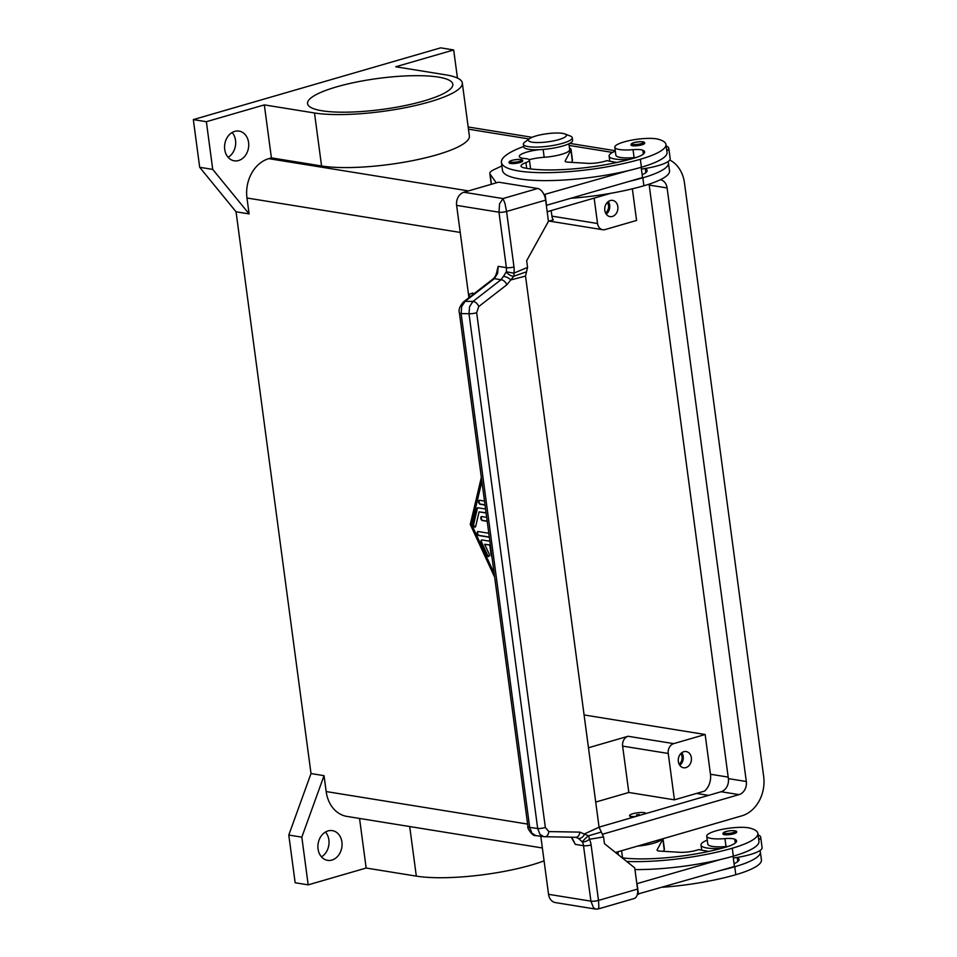 <?xml version="1.0" encoding="UTF-8"?>
<svg xmlns="http://www.w3.org/2000/svg" width="957" height="957" viewBox="0 0 957 957"><rect width="100%" height="100%" fill="white"/><g stroke="black" fill="none" stroke-linecap="round" stroke-linejoin="round"><path stroke-width="1.44" d="M599.058 827.147L721.123 791.726A10.946 8.733 99.2 0 0 728.385 778.615L649.193 185.06A10.946 8.733 99.2 0 0 649.037 184.175M660.378 179.701A10.946 8.733 -80.8 0 1 667.113 187.955L746.316 781.51A10.946 8.733 -80.8 0 1 739.043 794.621L602.743 834.169M547.177 211.736L610.71 193.314M669.78 160.034A32.837 26.186 -80.8 0 1 684.47 182.919L763.674 776.474A32.837 26.186 -80.8 0 1 741.878 815.819L615.495 852.496M238.592 160.525A15.049 11.998 -80.8 0 1 234.25 160.812A15.049 11.998 -80.8 0 1 224.56 146.744A15.049 11.998 -80.8 0 1 234.704 131.384A15.049 11.998 -80.8 0 1 239.047 131.097A15.049 11.998 -80.8 0 1 248.736 145.165A15.049 11.998 -80.8 0 1 238.592 160.525M331.923 860.068A15.049 11.998 -80.8 0 1 327.581 860.355A15.049 11.998 -80.8 0 1 317.891 846.287A15.049 11.998 -80.8 0 1 328.036 830.927A15.049 11.998 -80.8 0 1 332.378 830.64A15.049 11.998 -80.8 0 1 342.068 844.708A15.049 11.998 -80.8 0 1 331.923 860.068M685.918 767.61A8.206 6.543 -80.8 0 1 683.549 767.765A8.206 6.543 -80.8 0 1 678.262 760.085A8.206 6.543 -80.8 0 1 683.788 751.712A8.206 6.543 -80.8 0 1 686.157 751.556A8.206 6.543 -80.8 0 1 691.444 759.236A8.206 6.543 -80.8 0 1 685.918 767.61M612.372 216.449A8.206 6.543 -80.8 0 1 610.004 216.605A8.206 6.543 -80.8 0 1 604.716 208.937A8.206 6.543 -80.8 0 1 610.255 200.551A8.206 6.543 -80.8 0 1 612.624 200.396A8.206 6.543 -80.8 0 1 617.911 208.076A8.206 6.543 -80.8 0 1 612.372 216.449M423.819 100.975A73.27 15.623 172.4 0 1 348.635 112.136A73.27 15.623 172.4 0 1 307.556 103.619A73.27 15.623 172.4 0 1 336.553 86.884A73.27 15.623 172.4 0 1 411.725 75.723A73.27 15.623 172.4 0 1 452.817 84.24A73.27 15.623 172.4 0 1 423.819 100.975M635.747 816.5A8.206 1.747 172.4 0 1 631.201 816.429A8.206 1.747 172.4 0 1 629.574 815.627A8.206 1.747 172.4 0 1 635.017 813.211A8.206 1.747 172.4 0 1 644.217 812.649A8.206 1.747 172.4 0 1 645.843 813.45A8.206 1.747 172.4 0 1 645.843 813.57L645.843 813.45M634.599 816.835A8.206 1.747 172.4 0 1 631.237 816.692A8.206 1.747 172.4 0 1 629.61 815.89A8.206 1.747 172.4 0 1 629.61 815.759M636.405 814.921L639.24 814.467L636.405 814.921M638.905 814.622L636.572 814.933M728.086 846.443A13.685 2.919 -7.6 0 0 726.016 846.574A23.255 4.964 172.4 0 1 710.632 846.048A23.255 4.964 172.4 0 1 707.797 844.146L706.733 836.191A23.255 4.964 172.4 0 1 723.743 829.061A23.255 4.964 172.4 0 1 750.013 828.14A64.717 13.805 172.4 0 1 757.884 833.439A64.717 13.805 172.4 0 1 732.272 848.213A87.554 18.673 172.4 0 1 626.668 861.432M622.146 857.819A76.608 16.341 -7.6 0 0 725.765 847.16A27.358 5.838 -7.6 0 0 736.591 840.916A27.358 5.838 -7.6 0 0 734.773 839.193A13.685 2.919 -7.6 0 0 724.963 838.619A23.255 4.964 172.4 0 1 709.568 838.093A23.255 4.964 172.4 0 1 706.733 836.191M758.088 834.959A30.098 6.412 172.4 0 1 760.683 837.088A30.098 6.412 172.4 0 1 758.745 839.827M721.255 848.416A30.098 6.412 172.4 0 1 706.984 847.998A30.098 6.412 172.4 0 1 701.014 845.055A30.098 6.412 172.4 0 1 707.259 840.102M733.313 857.998A30.098 6.412 -7.6 0 0 736.615 857.52A30.098 6.412 172.4 0 0 759.846 850.629A30.098 6.412 -7.6 0 0 762.095 847.687L760.683 837.088M736.567 832.219A6.843 1.459 172.4 0 1 733.863 833.774A6.843 1.459 172.4 0 1 726.841 834.815A6.843 1.459 172.4 0 1 723.014 834.026C722.691 832.973 723.707 832.135 726.064 831.513C730.095 830.293 737.907 830.233 736.567 832.219M564.893 133.944L570.312 136.038A24.631 5.252 172.4 0 1 572.238 137.7A24.631 5.252 172.4 0 1 555.885 144.938A24.631 5.252 172.4 0 1 528.312 146.624A24.631 5.252 172.4 0 1 523.419 144.22A24.631 5.252 172.4 0 1 524.843 142.103L529.532 138.669A19.152 4.079 172.4 0 1 544.569 134.076A19.152 4.079 172.4 0 1 562.596 133.37A19.152 4.079 172.4 0 1 564.893 133.944A19.152 4.079 172.4 0 1 556.89 140.141A19.152 4.079 172.4 0 1 532.224 142.186A19.152 4.079 172.4 0 1 529.532 138.669M572.238 137.7L572.597 140.356A24.631 5.252 172.4 0 1 556.244 147.581A24.631 5.252 172.4 0 1 528.659 149.28A24.631 5.252 172.4 0 1 523.778 146.864L523.419 144.22M539.509 149.663A19.152 4.079 -7.6 0 0 519.304 156.458A19.152 4.079 -7.6 0 0 525.214 158.575A13.685 2.919 172.4 0 1 529.436 160.094A13.685 2.919 172.4 0 1 525.931 162.594A19.152 4.079 -7.6 0 0 521.027 166.111A19.152 4.079 -7.6 0 0 523.934 167.81A76.608 16.341 -7.6 0 0 633.833 158.216A27.358 5.838 -7.6 0 0 644.659 151.972A27.358 5.838 -7.6 0 0 642.841 150.249A13.685 2.919 -7.6 0 0 633.032 149.675A23.255 4.964 172.4 0 1 617.636 149.148A23.255 4.964 172.4 0 1 614.813 147.246A23.255 4.964 172.4 0 1 631.823 140.117A23.255 4.964 172.4 0 1 658.081 139.196A64.717 13.805 172.4 0 1 665.964 144.483A64.717 13.805 172.4 0 1 640.353 159.269A87.554 18.673 172.4 0 1 550.514 172.607A87.554 18.673 172.4 0 1 501.42 162.427A87.554 18.673 172.4 0 1 523.718 146.457M636.154 157.498A13.685 2.919 -7.6 0 0 634.096 157.63A23.255 4.964 172.4 0 1 618.701 157.104A23.255 4.964 172.4 0 1 615.865 155.201L614.813 147.246M568.913 143.777L569.69 149.639A20.516 4.378 172.4 0 1 544.186 157.283A19.152 4.079 -7.6 0 0 529.233 159.687M615.327 151.158A30.098 6.412 -7.6 0 0 609.095 156.099A30.098 6.412 -7.6 0 0 615.064 159.041A30.098 6.412 -7.6 0 0 629.323 159.472M641.932 144.83A6.843 1.459 172.4 0 1 634.922 145.871A6.843 1.459 172.4 0 1 631.082 145.081C630.735 144.064 631.752 143.227 634.132 142.569C641.429 141.193 644.934 141.433 644.647 143.263A6.843 1.459 172.4 0 1 641.932 144.83M519.95 162.558A6.843 1.459 172.4 0 1 512.94 163.599A6.843 1.459 172.4 0 1 509.1 162.81C508.753 161.793 509.77 160.955 512.151 160.298C519.448 158.922 522.953 159.161 522.666 161.003A6.843 1.459 172.4 0 1 519.95 162.558M535.8 835.593L543.803 836.693L539.975 834.384L537.678 828.487L529.688 827.386L461.13 313.597L461.693 306.563L465.114 301.347L494.386 278.654L497.604 273.379L498.178 266.345L497.006 270.975C496.384 274.539 494.996 277.267 492.843 279.133A5.467 3.373 -127.8 0 0 492.831 279.133A5.467 3.373 -127.8 0 1 494.386 278.654L501.001 279.719L472.973 301.455L469.564 306.671L468.99 313.705L537.678 828.487A5.467 1.172 -7.6 0 0 541.566 828.307A5.467 1.172 -7.6 0 0 545.346 827.446L476.658 312.676A5.467 1.172 172.4 0 1 472.878 313.525A5.467 1.172 172.4 0 1 468.99 313.705L461.13 313.597A5.467 1.172 172.4 0 1 459.42 312.999L527.965 826.776C526.482 826.776 532.367 836.729 535.8 835.593L531.984 833.296L529.688 827.386A5.467 1.172 172.4 0 1 527.965 826.788M503.442 276.441L501.001 279.719A5.467 3.373 -127.8 0 1 504.375 281.262A5.467 3.373 -127.8 0 1 506.779 284.815L510.763 279.946A5.467 2.153 -151.8 0 0 503.442 276.441L506.277 271.8L513.837 273.14A16.413 13.099 99.2 0 0 513.981 266.931A5.467 1.172 172.4 0 1 509.961 267.673A5.467 1.172 172.4 0 1 506.385 267.673A10.946 8.733 -80.8 0 1 506.277 271.8A5.467 2.476 -146.8 0 0 513.586 276.25A5.467 2.476 -146.8 0 0 513.825 276.238A5.467 2.955 -112.8 0 0 513.837 273.14L527.558 267.41L526.661 260.699L548.457 221.342L545.634 200.145A10.946 6.173 -106.2 0 0 542.727 192.345A10.946 6.173 -106.2 0 0 537.702 188.493L502.987 198.566L499.566 203.817L498.98 212.203L506.385 267.673L498.178 266.345M571.281 837.219L575.301 844.373L583.507 845.689L590.912 901.159L593.496 907.762L595.721 909.102L598.257 908.947L598.867 907.236L598.508 900.417L591.103 844.959A16.413 13.099 99.2 0 0 589.38 839.301A5.467 3.194 -99.3 0 0 588.495 835.808L579.798 832.123L548.792 831.585L545.346 827.446M598.257 908.947L634.084 898.551A10.946 6.173 -106.2 0 0 636.644 896.278A10.946 6.173 -106.2 0 0 637.553 889.089L634.73 867.891L604.453 843.643L603.556 836.932L601.307 832.052L588.495 835.808A5.467 0.706 -43.6 0 0 588.28 835.975A5.467 0.706 -43.6 0 0 582.358 841.921A10.946 8.733 -80.8 0 1 583.507 845.689A5.467 1.172 -7.6 0 0 587.084 845.701A5.467 1.172 -7.6 0 0 591.103 844.959M637.553 889.089L598.508 900.417A5.467 1.172 -7.6 0 1 594.476 901.159A5.467 1.172 -7.6 0 1 590.912 901.159L548.54 894.317A10.946 8.733 99.2 0 0 552.081 901.075A10.946 8.733 99.2 0 0 555.479 902.607L595.816 909.114M543.803 836.693L544.389 836.729A5.467 3.972 -89 0 0 544.712 836.765A5.467 3.972 -89 0 0 544.736 836.765A5.467 3.972 -89 0 0 547.38 835.449A5.467 3.972 -89 0 0 548.792 831.585M575.301 844.373L571.712 837.231M575.863 837.291L578.411 838.368L582.358 841.921A5.467 2.237 152.9 0 0 589.38 839.301L603.556 836.932M513.981 266.931L506.576 211.473L504.937 203.303L502.987 198.566L463.882 192.249A10.946 8.733 99.2 0 0 458.164 197.13A10.946 8.733 99.2 0 0 456.621 205.372L498.98 212.203A5.467 1.172 172.4 0 0 502.557 212.215A5.467 1.172 172.4 0 0 506.576 211.473L545.634 200.145M575.396 837.267A5.467 3.972 -89 0 0 575.731 837.291A5.467 3.972 -89 0 0 575.743 837.291A5.467 3.972 -89 0 0 578.387 835.987A5.467 3.972 -89 0 0 579.798 832.123M491.958 556.854A2.058 1.16 73.8 0 1 491.108 555.024L489.781 545.095L484.661 544.27L489.027 553.72A2.058 1.16 73.8 0 1 488.668 556.519A2.058 1.16 73.8 0 1 487.173 555.371L481.347 542.763A2.058 1.16 73.8 0 1 481.706 539.963A2.058 1.16 73.8 0 1 482.017 539.951L489.864 541.219M481.933 539.939A2.058 1.16 -106.2 0 0 481.79 542.631L487.603 555.239A2.058 1.16 -106.2 0 0 488.871 556.412M484.661 544.27L490.211 544.964L491.539 554.904A2.058 1.16 -106.2 0 0 491.826 555.909M485.043 505.045L480.151 504.255A2.058 1.16 73.8 0 1 478.703 502.329A2.058 1.16 73.8 0 1 479.313 500.296A2.058 1.16 73.8 0 1 479.613 500.284L484.517 501.073M479.541 500.272A2.058 1.16 -106.2 0 0 479.182 502.401A2.058 1.16 -106.2 0 0 480.581 504.136L485.02 504.853M481.873 481.311L471.693 524.675L494.147 573.303M481.491 478.428L470.712 524.316L494.482 575.779M494.685 577.286L470.282 524.448L481.347 477.328M486.108 513L479.098 511.863L475.701 526.29A2.058 1.16 73.8 0 1 475.091 527.104A2.058 1.16 73.8 0 1 473.703 526.183A2.058 1.16 73.8 0 1 473.32 523.957L476.933 508.598A2.058 1.16 73.8 0 1 477.555 507.796A2.058 1.16 73.8 0 1 477.854 507.772L485.57 509.028M477.782 507.772A2.058 1.16 -106.2 0 0 477.364 508.478L473.763 523.838A2.058 1.16 -106.2 0 0 474.05 525.883A2.058 1.16 -106.2 0 0 475.294 526.996M479.098 511.863L486.072 512.796M489.338 537.248L478.656 535.525A2.058 1.16 73.8 0 1 477.22 533.599A2.058 1.16 73.8 0 1 477.818 531.566A2.058 1.16 73.8 0 1 478.129 531.542L488.812 533.264M478.057 531.542A2.058 1.16 -106.2 0 0 477.699 533.659A2.058 1.16 -106.2 0 0 479.098 535.394L489.314 537.044M487.221 521.35L482.316 520.548A2.058 1.16 73.8 0 1 480.881 518.634A2.058 1.16 73.8 0 1 481.479 516.601A2.058 1.16 73.8 0 1 481.79 516.577L486.682 517.366M481.706 516.565A2.058 1.16 -106.2 0 0 481.359 518.694A2.058 1.16 -106.2 0 0 482.759 520.429L487.185 521.146M544.078 860.845A82.852 17.669 172.4 0 1 416.319 876.134L366.16 868.035L308.19 884.854L295.151 882.749L288.787 835.042L311.013 773.555L236.056 211.796L249.095 213.901L246.966 198.003A32.837 26.186 -80.8 0 1 268.761 158.659L271.405 157.881L264.335 104.887L314.494 112.986L321.564 165.98L271.405 157.881M311.013 773.555L324.04 775.66L326.17 791.559L527.606 824.085M578.411 838.368A5.467 3.661 -53.9 0 0 584.667 833.822L599.07 827.219L525.525 276.071L527.558 267.41M576.102 837.327L543.803 836.681M525.525 276.071L510.763 279.946L513.825 276.238L526.553 271.764M599.07 827.219L601.307 832.052M473.404 294.194L472.734 293.009L469.325 294.242L469.313 297.364M548.54 894.317L540.801 836.274M468.93 297.663L456.621 205.372M537.702 188.493L498.597 182.177L463.882 192.249M757.884 833.439L758.949 841.382A64.717 13.805 172.4 0 1 733.337 856.168A87.554 18.673 172.4 0 1 720.298 859.577L636.836 883.694M720.298 859.577A87.554 18.673 172.4 0 1 634.946 869.566M616.787 162.475L606.917 160.668L604.752 161.302A13.685 2.919 172.4 0 1 587.73 163.336L567.944 162.152A8.206 1.747 172.4 0 1 565.12 161.219A8.206 1.747 172.4 0 1 565.18 160.943L570.898 150.189A21.891 4.665 -7.6 0 0 571.054 149.459L572.465 160.058A21.891 4.665 172.4 0 1 572.31 160.788L571.473 162.355M571.054 149.459A21.891 4.665 -7.6 0 0 569.475 148.036M529.436 160.094L530.501 168.037A13.685 2.919 172.4 0 1 530.13 168.863M543.995 194.594L628.378 170.633A87.554 18.673 172.4 0 1 502.485 170.382L501.42 162.427M501.887 165.908L493.979 169.64A27.358 5.838 -7.6 0 0 489.817 173.468A27.358 5.838 -7.6 0 0 490.08 174.09L496.276 182.847M491.288 184.294A27.358 5.838 172.4 0 1 491.24 184.067L489.817 173.468M641.154 167.296L642.518 177.547L546.327 205.348M546.555 205.384L545.143 194.785M666.814 150.871A30.098 6.412 -7.6 0 0 668.764 148.144L670.175 158.742A30.098 6.412 172.4 0 1 667.914 161.685A64.717 13.805 172.4 0 1 668.441 163.037A64.717 13.805 172.4 0 1 642.829 177.823A87.554 18.673 172.4 0 1 629.79 181.232M667.914 161.685A30.098 6.412 172.4 0 1 644.683 168.576A30.098 6.412 172.4 0 1 641.381 169.054M642.135 174.724A27.358 5.838 -7.6 0 0 647.135 170.513A27.358 5.838 -7.6 0 0 645.317 168.791A13.685 2.919 -7.6 0 0 644.683 168.576M668.764 148.144A30.098 6.412 -7.6 0 0 666.168 146.014M668.441 163.037L669.505 170.98A64.717 13.805 172.4 0 1 643.894 185.766A87.554 18.673 172.4 0 1 571.078 198.266M665.964 144.483L667.029 152.438A64.717 13.805 172.4 0 1 641.417 167.224A87.554 18.673 172.4 0 1 628.378 170.633M637.41 894.161L734.438 866.492L733.074 856.24M663.404 851.311L664.23 849.732A21.891 4.665 -7.6 0 0 664.385 849.003L663.01 838.703M637.063 883.73L638.475 894.328M662.974 838.715A21.891 4.665 172.4 0 1 662.818 839.133L657.112 849.9A8.206 1.747 -7.6 0 0 657.052 850.163A8.206 1.747 -7.6 0 0 659.863 851.096L679.661 852.292A13.685 2.919 -7.6 0 0 696.672 850.247L698.849 849.613L708.706 851.431M661.538 839.133A20.516 4.378 172.4 0 1 637.434 846.12M621.595 850.725L622.433 856.994A13.685 2.919 172.4 0 1 622.086 857.771M759.846 850.629A64.717 13.805 172.4 0 1 760.36 851.981A64.717 13.805 172.4 0 1 734.749 866.767A87.554 18.673 172.4 0 1 721.71 870.176M734.067 863.669A27.358 5.838 -7.6 0 0 739.067 859.47A27.358 5.838 -7.6 0 0 737.249 857.735A13.685 2.919 -7.6 0 0 736.615 857.52M760.36 851.981L761.425 859.936A64.717 13.805 172.4 0 1 735.813 874.71A87.554 18.673 172.4 0 1 663.01 887.211M594.153 198.111L597.539 223.507A8.206 6.543 99.2 0 0 602.743 229.728A8.206 6.543 99.2 0 0 605.111 229.572L636.572 220.445L632.35 188.828M551.172 210.576L551.914 216.138A8.206 6.543 99.2 0 0 553.313 219.859L548.445 221.282M236.056 211.796L199.69 167.296L193.326 119.601L440.663 47.85L453.69 49.955L395.72 66.775L445.878 74.873A82.852 17.669 172.4 0 1 462.303 82.972L469.373 135.966A82.852 17.669 172.4 0 1 414.369 160.286A82.852 17.669 172.4 0 1 321.564 165.98M462.303 82.972A82.852 17.669 172.4 0 1 407.299 107.292A82.852 17.669 172.4 0 1 314.494 112.986M321.468 856.85A15.049 11.998 99.2 0 0 325.464 832.04M228.125 157.307A15.049 11.998 99.2 0 0 232.132 132.497M453.69 49.955L457.446 78.031M249.095 213.901L212.729 169.401L206.365 121.706L264.335 104.887M366.16 868.035L359.545 818.45M542.356 847.974L346.972 816.417A32.837 26.186 -80.8 0 1 326.17 791.559M308.19 884.854L301.826 837.148L324.04 775.66M588.471 747.752L628.079 736.268A8.206 6.543 99.2 0 0 622.624 746.101L628.821 792.468L595.709 802.074M674.434 799.837L668.249 753.47A8.206 6.543 -80.8 0 1 673.704 743.625L705.153 734.509L710.465 774.249A16.413 13.099 -80.8 0 1 704.591 791.092L674.434 799.837L628.821 792.468M606.224 214.141A8.206 6.543 99.2 0 0 608.257 201.556M605.554 212.98A6.735 5.371 99.2 0 0 607.252 202.441M679.769 765.301A8.206 6.543 99.2 0 0 681.791 752.716M679.087 764.129A6.735 5.371 99.2 0 0 680.786 753.602M584.093 714.951L705.153 734.509M288.787 835.042L301.826 837.148M199.69 167.296L212.729 169.401M193.326 119.601L206.365 121.706M667.113 187.955L649.193 185.06M739.043 794.621L721.123 791.726M746.316 781.51L728.385 778.615M726.016 846.574L724.963 838.619M726.231 831.513A5.742 1.22 172.4 0 1 734.198 830.736A5.742 1.22 172.4 0 1 733.074 832.614A5.742 1.22 172.4 0 1 725.095 833.38A5.742 1.22 172.4 0 1 726.231 831.513M543.133 149.436L544.186 157.283M641.142 143.67A5.742 1.22 172.4 0 1 633.163 144.435A5.742 1.22 172.4 0 1 634.3 142.557A5.742 1.22 172.4 0 1 642.279 141.792A5.742 1.22 172.4 0 1 641.142 143.67M519.161 161.398A5.742 1.22 172.4 0 1 511.182 162.164A5.742 1.22 172.4 0 1 512.318 160.286A5.742 1.22 172.4 0 1 520.297 159.52A5.742 1.22 172.4 0 1 519.161 161.398M476.658 312.676L478.739 306.551A5.467 3.373 -127.8 0 0 476.335 302.998A5.467 3.373 -127.8 0 0 472.973 301.455L465.114 301.347A5.467 3.373 -127.8 0 0 463.571 301.826A5.467 3.373 -127.8 0 0 463.547 301.838A5.467 3.373 -127.8 0 0 463.379 301.981M246.966 198.003L460.233 232.431M478.739 306.551L506.779 284.815M491.431 184.258L490.08 174.09M572.31 160.788L570.898 150.189M645.317 168.791L645.831 172.655M642.829 177.823L643.894 185.766M525.931 162.594L526.697 168.348M642.841 150.249L643.367 154.113M633.032 149.675L634.096 157.63M640.353 159.269L641.417 167.224M662.818 839.133L664.23 849.732M618.282 854.721L617.887 851.79M735.287 843.057L734.773 839.193M733.337 856.168L732.272 848.213M737.763 861.599L737.249 857.735M735.813 874.71L734.749 866.767M708.563 795.375L696.517 793.437M597.539 223.507L551.914 216.138M416.319 876.134L409.704 826.549M673.704 743.625L628.079 736.268M668.249 753.47L622.624 746.101M728.193 777.108L710.465 774.249M468.475 129.183L529.113 138.968M569.128 145.428L612.564 152.438M268.761 158.659L468.511 190.91M609.765 161.195L609.095 156.099M459.42 312.987C458.343 309.948 459.719 306.24 463.559 301.838L492.843 279.121M701.014 845.055L701.696 850.139M602.743 229.728L549.151 221.067M468.176 126.982L532.08 137.306M569.702 143.371L615.279 150.727"/></g></svg>
